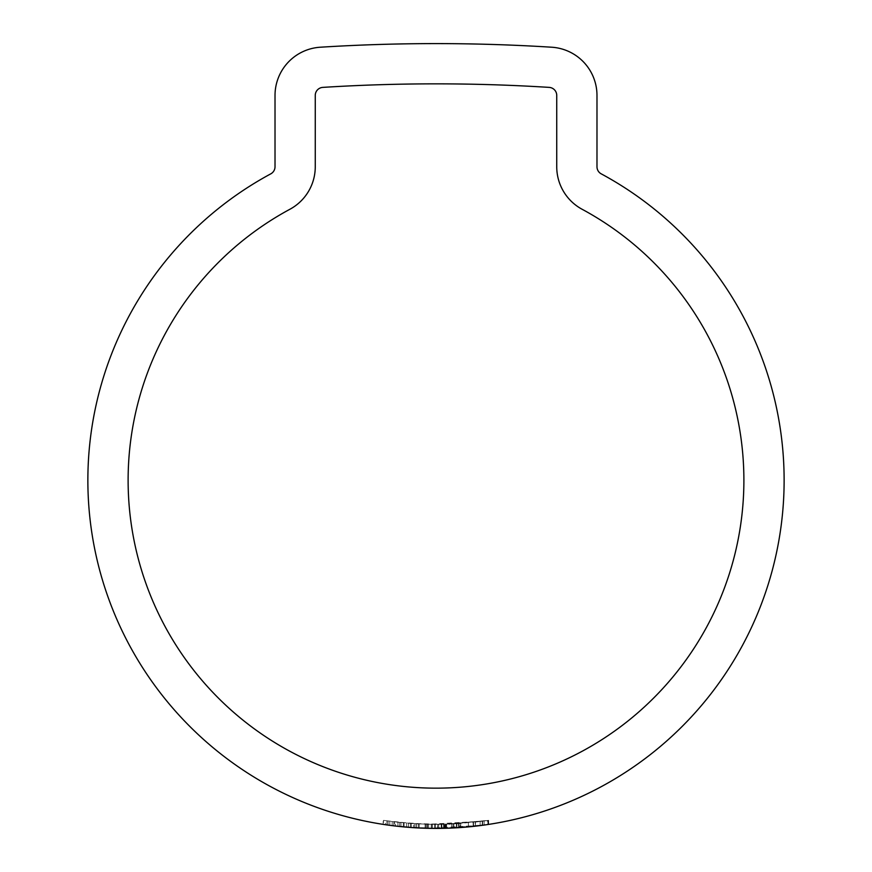 <?xml version="1.0" encoding="UTF-8"?>
<svg xmlns="http://www.w3.org/2000/svg" width="872" height="872" viewBox="0 0 872 872"><rect width="100%" height="100%" fill="white"/><g stroke="black" fill="none" stroke-linecap="round" stroke-linejoin="round"><path stroke-width="0.65" stroke-dasharray="4.36 3.27" d="M128.119 480.276A307.881 307.881 0 0 0 436 788.157A307.881 307.881 0 0 0 582.115 209.269A48.298 48.298 0 0 1 556.739 166.759L556.739 95.419A8.044 8.044 0 0 0 549.197 87.385A1813.084 1813.084 0 0 0 322.803 87.385A8.044 8.044 0 0 0 315.261 95.419L315.261 166.759A48.298 48.298 0 0 1 289.886 209.269A307.881 307.881 0 0 0 128.119 480.276M784.124 480.276A348.124 348.124 0 0 0 601.211 173.844A8.044 8.044 0 0 1 596.982 166.759L596.982 95.419A48.298 48.298 0 0 0 551.703 47.219A1853.338 1853.338 0 0 0 320.297 47.219A48.298 48.298 0 0 0 275.018 95.419L275.018 166.759A8.044 8.044 0 0 1 270.789 173.844A348.124 348.124 0 0 0 436 828.4A348.124 348.124 0 0 0 784.124 480.276M395.572 821.991L386.939 820.857L386.939 824.923L392.204 825.631L400.837 826.623L400.837 822.579L395.572 821.991L395.572 826.046M384.585 824.585L383.168 824.367L383.168 820.301L386.939 820.857M416.271 823.811L437.733 824.367L414.821 823.724L385.577 820.661L385.577 824.727L414.821 827.757L437.733 828.4L416.271 827.844L416.271 823.811L394.373 821.849L394.373 825.904L418.255 827.942L441.167 828.356L473.136 826.416L482.587 825.272L428.566 828.324L394.373 825.904M441.079 828.367L408.51 827.31L427.574 828.302L411.301 827.528L413.633 827.681L413.633 823.648M408.51 823.277L427.574 824.269L408.51 823.277L408.51 827.31L408.652 823.288M441.308 828.356L456.394 827.801L434.638 828.4L441.308 828.356L441.308 824.334L437.537 824.367L437.537 828.4M444.785 828.291L460.732 827.517L444.785 828.291L444.785 824.258L460.263 823.517L460.263 827.55M442.268 828.346L459.097 827.637L442.268 828.346L442.268 824.323L458.552 823.637L458.552 827.67M488.505 824.422L488.647 820.323L475.218 822.133L475.218 826.187L488.647 824.4L444.273 828.302L460.503 827.539L460.601 823.495L445.93 824.236L487.263 820.541L487.263 824.607L445.93 828.258L460.601 827.528L460.601 823.495L445.592 824.247L445.592 828.269M445.93 828.258L446.115 824.225L445.93 828.258M487.263 824.607L475.218 826.187M449.516 824.105L456.928 823.735L456.928 827.768L468.384 826.896L484.102 825.065L484.102 820.999L488.255 820.389L488.255 824.454L452.96 827.986L431.52 828.367L449.516 828.138L449.516 824.105L431.52 824.345L452.96 823.953L488.255 820.389L488.255 824.454L488.266 820.378M411.301 823.484L411.301 827.528L427.553 828.302L427.553 824.269L411.301 823.484L443.804 824.291L427.553 824.269L427.553 828.302L446.595 828.237L446.595 824.214L446.595 828.237L446.595 824.214L427.574 824.269L427.574 828.302L443.804 828.313L427.553 828.302L427.574 824.269L446.595 824.214M394.373 821.849L418.255 823.92L441.167 824.334L482.587 821.206L482.587 825.272M397.915 826.307L397.915 822.263L428.566 824.291L482.587 821.206M473.136 822.361L473.136 826.416M441.167 824.334L441.167 828.356M410.45 823.43L410.45 827.463M406.635 823.124L406.635 827.157M428.566 824.291L428.566 828.324M484.102 820.999L456.928 823.735M468.384 822.852L468.384 826.896M473.561 822.318L473.561 826.373M431.52 824.345L431.52 828.367M441.864 824.323L441.864 828.346M452.96 823.953L452.96 827.986M475.48 822.1L475.48 826.155L475.218 822.133L487.263 820.541M488.647 824.4L488.647 820.323L445.592 824.247M444.273 824.28L444.273 828.302M487.862 820.443L487.862 824.52M442.268 824.323L458.552 823.637M459.097 823.604L459.097 827.637M443.576 824.291L443.576 828.313M444.785 824.258L460.263 823.517M460.732 823.484L460.732 827.517M445.428 824.247L445.428 828.269M437.537 824.367L441.308 824.334M434.638 824.378L434.638 828.4M451.576 824.018L451.576 828.051M456.394 823.768L456.394 827.801M392.204 821.577L392.204 825.631M385.577 820.661L383.495 820.345L383.495 824.422M437.733 824.367L437.733 828.4M397.937 822.263L397.937 826.318L397.981 822.263L400.837 822.579M416.413 823.822L416.413 827.844L416.413 823.822L416.413 827.844L425.231 828.237L419.192 827.997L438.703 828.389L427.313 828.291L427.313 824.269L438.703 824.367L427.313 824.269M438.703 824.367L438.703 828.389M431.269 824.345L431.269 828.367L431.269 824.345M435.444 824.378L435.444 828.4M419.192 823.964L419.192 827.997M425.231 824.204L425.231 828.237L425.231 824.204M443.804 824.291L443.804 828.313M480.134 821.533L480.134 825.588M426.19 824.236L426.19 828.258M418.255 823.92L418.255 827.942M414.832 823.724L414.832 827.757M482.238 821.25L482.238 825.315M482.663 821.195L482.663 825.261M453.876 823.909L453.876 827.942M389.795 821.261L389.795 825.315M388.084 821.021L388.084 825.086M393.872 821.784L393.872 825.839M403.311 822.819L403.311 826.863M414.821 823.724L414.821 827.757M425.1 824.204L425.1 828.226M432.447 824.356L432.447 828.378M431.357 824.345L431.357 828.367M425.285 824.204L425.285 828.237M404.096 822.896L404.096 826.939M400.978 822.59L400.978 826.634M399.659 822.449L399.659 826.503M427.247 824.269L427.247 828.291M460.634 823.495L460.634 827.528M446.126 824.225L446.126 828.247M488.658 820.323L488.658 824.389"/><path stroke-width="1.31" d="M128.119 480.276A307.881 307.881 0 0 0 436 788.157A307.881 307.881 0 0 0 582.115 209.269A48.298 48.298 0 0 1 556.739 166.759L556.739 95.419A8.044 8.044 0 0 0 549.197 87.385A1813.084 1813.084 0 0 0 322.803 87.385A8.044 8.044 0 0 0 315.261 95.419L315.261 166.759A48.298 48.298 0 0 1 289.886 209.269A307.881 307.881 0 0 0 128.119 480.276M784.124 480.276A348.124 348.124 0 0 0 601.211 173.844A8.044 8.044 0 0 1 596.982 166.759L596.982 95.419A48.298 48.298 0 0 0 551.703 47.219A1853.338 1853.338 0 0 0 320.297 47.219A48.298 48.298 0 0 0 275.018 95.419L275.018 166.759A8.044 8.044 0 0 1 270.789 173.844A348.124 348.124 0 0 0 436 828.4A348.124 348.124 0 0 0 784.124 480.276M392.204 825.631L393.087 825.74M386.939 824.923L384.585 824.585M383.495 824.422L385.577 824.727M413.633 827.681L416.271 827.844M400.837 826.623L411.312 827.528M488.255 824.454L484.102 825.065M456.928 827.768L449.516 828.138M446.595 828.237L441.079 828.367M427.313 828.291L416.413 827.844"/></g></svg>
